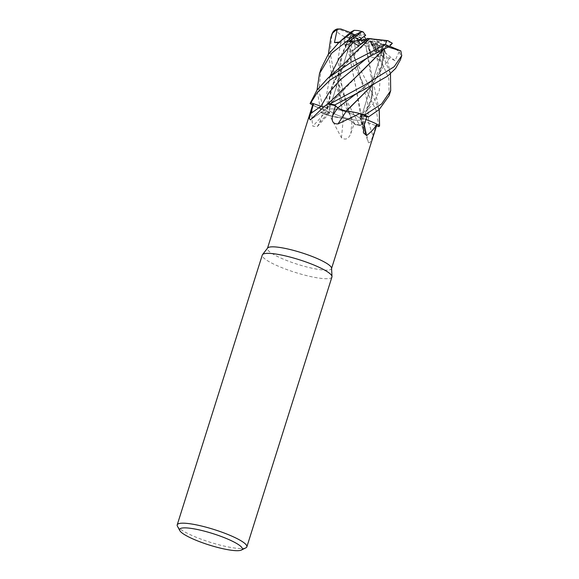 <?xml version="1.0" encoding="UTF-8"?>
<svg xmlns="http://www.w3.org/2000/svg" width="579" height="579" viewBox="0 0 579 579"><rect width="100%" height="100%" fill="white"/><g stroke="black" fill="none" stroke-linecap="round" stroke-linejoin="round"><path stroke-width="0.43" stroke-dasharray="2.9 2.17" d="M353.878 112.21L360.181 113.716L353.878 112.21M389.131 95.6L388.77 78.455L378.579 54.947L375.141 48.766L380.439 61.548L376.994 58.218L370.98 57.024L368.07 46.667L365.79 45.719L372.869 87.009L370.589 103.069L362.932 118.355L360.181 116.35L368.649 116.835L360.181 116.35L362.903 118.398L365.935 119.469M365.79 45.669L372.094 76.225L371.79 98.77L362.852 118.34L365.942 119.433L362.997 118.42M371.291 121.583L376.915 124.275L371.291 121.583M361.513 122.024A26.772 4.878 17.5 0 1 362.707 123.349A26.772 4.878 17.5 0 1 362.91 123.783A26.772 4.878 17.5 0 1 361.933 125.296L366.948 135.956L368.353 142.441A617.482 468.107 69.5 0 1 361.513 122.024A6.145 1.122 17.5 0 1 368.722 123.052L378.767 126.569L368.722 123.03C364.553 121.67 362.164 121.315 361.542 121.959L355.839 86.756L350.881 62.988L349.361 38.402L350.997 39.633L351.931 50.474L353.212 49.96C354.247 55.577 356.722 66.404 360.109 76.616L367.506 101.499L368.722 123.03L376.082 125.629L368.722 123.059C364.444 121.691 362.056 121.351 361.549 122.053M349.448 38.388L350.78 62.655L360.891 112.087L361.477 121.916L362.845 123.732L359.675 125.484A36.477 6.651 17.5 0 1 354.949 124.413L340.112 96.367L331.702 74.807L328.402 54.202M355.376 124.825L351.887 121.481C350.129 120.164 347.299 119.079 343.398 118.203C347.291 119.071 350.121 120.164 351.887 121.481L355.376 124.825M351.323 34.979L341.769 53.927L337.991 74.662L339.07 96.389L343.47 118.203L335.798 117.096L324.949 114.353A36.477 6.651 17.5 0 1 321.012 112.521L328.003 113.093L329.574 112.739L326.759 110.9L321.866 109.178A26.772 4.878 17.5 0 1 312.761 105.183C311.531 111.95 311.567 118.948 312.855 126.186L317.357 126.548L319.615 122.545L322.887 112.688L328.054 113.158A616.599 546.829 95.4 0 1 319.615 122.545M350.013 113.216A16.429 2.996 17.5 0 1 360.522 119.549A16.429 2.996 17.5 0 1 339.692 116.003A16.429 2.996 17.5 0 1 329.176 109.67A16.429 2.996 17.5 0 1 350.013 113.216A16.429 2.996 17.5 0 1 360.522 119.549A16.429 2.996 17.5 0 1 339.692 116.003A16.429 2.996 17.5 0 1 329.176 109.67A16.429 2.996 17.5 0 1 350.013 113.216M331.933 277.001A36.513 6.651 17.5 0 1 285.642 269.119A36.513 6.651 17.5 0 1 262.287 255.042M331.572 268.178A33.596 6.123 17.5 0 1 331.521 268.598A33.596 6.123 17.5 0 1 288.935 261.346A33.596 6.123 17.5 0 1 267.447 248.391A33.596 6.123 17.5 0 1 267.643 248.022M364.35 42.6L368.063 44.865L368.056 43.092L364.35 42.6A16.429 2.996 17.5 0 1 362.99 42.108A16.429 2.996 17.5 0 1 357.055 39.567L366.695 40.602L357.684 38.721L354.362 39.169L355.13 48.339L366.521 40.812M368.07 46.667L368.063 44.865L370.517 53.63L374.729 50.858L372.225 44.981L369.909 41.826L368.852 41.348L370.517 53.63L368.063 44.865L360.362 39.517A16.429 2.996 17.5 0 1 356.678 37.773L359.038 46.161L357.055 39.567M379.44 46.327L381.547 47.355L378.521 45.082L379.44 46.327A16.429 2.996 17.5 0 1 372.225 44.981M384.622 49.664L381.547 47.355L380.888 54.426L383.312 46.132L370.307 41.456L383.805 58.009L384.622 49.664L384.087 49.599L380.613 70.884L372.044 85.388M383.24 44.438L381.337 44.156L378.615 42.708L383.24 44.438A16.429 2.996 17.5 0 1 383.819 45.654A16.429 2.996 17.5 0 1 383.312 46.132M392.338 43.287L379.259 50.72L377.313 49.924L377.588 52.443L384.101 45.632L381.337 44.156L375.858 49.932L374.121 45.242L379.238 41.869L369.778 40.617L375.858 49.932L381.337 44.156L384.275 44.199L389.703 46.226M371.95 38.829A16.429 2.996 17.5 0 1 373.31 39.321A16.429 2.996 17.5 0 1 379.238 41.869M245.88 547.821A36.513 6.651 17.5 0 1 200.566 538.955A36.513 6.651 17.5 0 1 177.442 526.239M341.48 137.78A617.482 50.641 93.2 0 0 343.311 118.239A26.772 4.878 17.5 0 1 339.743 117.841A26.772 4.878 17.5 0 1 329.864 115.8L341.48 137.78C345.504 140.393 348.616 138.974 350.816 133.517L354.138 123.638L351.902 121.525C350.078 120.193 347.197 119.1 343.253 118.239M368.353 142.441C369.692 143.527 371.211 141.24 372.905 135.58A616.599 467.434 69.5 0 1 368.722 123.052C364.553 121.67 362.157 121.315 361.542 121.959L362.852 123.776L361.491 125.216A33.596 6.123 17.5 0 1 354.138 123.638L354.956 124.42A36.513 6.651 17.5 0 0 359.646 125.484L361.491 125.216A33.596 6.123 17.5 0 0 361.933 125.296M372.905 135.58L376.082 125.629L376.545 125.795M376.871 124.782A33.596 6.123 17.5 0 1 376.082 125.629M343.311 118.239A6.145 1.122 17.5 0 1 351.945 121.532L354.138 123.638M321.027 68.735L318.891 90.925L324.884 114.338L335.798 117.096L343.477 118.282L329.408 115.612A33.596 6.123 17.5 0 1 322.887 112.688M312.646 105.023L321.866 109.178A26.772 4.878 17.5 0 0 326.628 110.9A617.482 547.611 95.4 0 1 312.855 126.186M326.628 110.9A6.145 1.122 17.5 0 1 329.581 112.977A6.145 1.122 17.5 0 1 328.054 113.158M369.518 38.844L341.444 68.546L331.224 87.95L326.759 110.9L329.574 112.739L328.011 113.137L320.983 112.521L317.031 90.129M330.008 76.247L326.708 94.109L328.003 113.093L321.012 112.521A36.477 6.644 17.5 0 0 324.949 114.353L329.408 115.612A33.596 6.123 17.5 0 0 329.864 115.8M328.011 113.137L329.574 112.804L326.759 110.958M323.393 107.05L328.083 107.448L326.954 106.015A26.772 4.878 17.5 0 0 328.141 107.339A617.482 525.833 -61.2 0 1 311.104 119.252M327.75 104.068L327.135 104.64L328.148 104.14L327.135 104.64L328.213 107.339L327.135 104.64L326.954 106.015A26.772 4.878 17.5 0 1 326.867 104.625M328.141 107.339A6.145 1.122 17.5 0 1 328.04 107.542A6.145 1.122 17.5 0 1 323.379 107.057M312.761 105.183A33.596 6.123 17.5 0 1 312.747 105.074A33.596 6.123 17.5 0 1 312.79 104.575M364.3 124.934A617.482 489.885 -30.4 0 1 363.033 118.463A6.145 1.122 17.5 0 1 360.022 116.567A6.145 1.122 17.5 0 1 361.607 116.205L366.775 116.668L360.145 116.393L362.903 118.398M363.033 118.463A26.772 4.878 17.5 0 1 365.928 119.484M338.614 42.73L340.582 42.781L345.714 44.916L351.229 34.964L340.626 58.168L337.998 79.352L343.47 118.297M320.954 106.261C325.137 107.585 327.533 107.933 328.148 107.296L328.112 107.361M339.569 92.705L328.018 107.318M327.113 104.654L328.163 104.14M328.083 107.441L323.444 107.006M367.795 120.179L376.915 124.282M354.949 124.413A36.477 6.644 17.5 0 0 359.675 125.484L362.845 123.732L361.636 122.039M349.419 108.107L346.184 111.081M349.919 111.515L360.247 113.745M337.868 107.875L338.932 108.555M339.251 108.722L341.914 109.829M342.37 109.988L346.112 111.016M350.787 56.822L333.547 81.965L326.657 110.878C319.347 108.338 313.753 105.848 309.866 103.395C313.731 105.834 319.333 108.331 326.665 110.878L326.657 110.936M366.695 40.602L355.13 48.339L354.362 39.169L352.893 34.494A16.429 2.996 17.5 0 1 352.908 34.407A16.429 2.996 17.5 0 1 353.769 33.806L351.337 39.394L352.98 35.297L365.993 39.973L350.107 43.845L351.337 39.394L350.881 41.008L364.763 39.705M367.636 38.467L360.471 44.641L367.636 38.467M356.859 35.109L354.153 35.97L357.779 36.347L356.859 35.109A16.429 2.996 17.5 0 1 364.075 36.448M350.469 35.594L354.153 35.97L350.107 43.845L354.153 35.97L361.108 34.32A16.429 2.996 17.5 0 1 365.667 35.384M357.684 38.721L353.06 36.998A16.429 2.996 17.5 0 1 352.481 35.775A16.429 2.996 17.5 0 1 352.98 35.297M353.06 36.998L354.362 39.169L350.997 39.633M375.141 48.766L371.494 43.309L374.729 50.858L369.909 41.826M368.852 41.348L368.056 43.092M400.436 59.746L401.167 56.503L399.213 51.719L396.239 49.685L383.399 44.887L382.27 50.402L371.537 41.731M370.307 41.456L378.521 45.082M376.799 39.177A16.429 2.996 17.5 0 1 380.483 40.921L374.121 45.242L369.778 40.617M369.605 40.827L378.615 42.708M365.747 39.683L367.448 40.089L358.546 45.9M367.448 40.089L368.244 38.344M365.993 39.973L357.779 36.347M339.337 42.086L350.881 41.008L350.1 43.845L345.714 44.916M378.804 126.584L376.43 111.059L351.496 60.267L344.266 43.273L344.201 37.382L350.172 52.486L359.038 46.161L351.938 50.474M352.893 34.494L339.714 29.572L335.61 30.072L331.991 33.98L330.11 52.805L333.924 72.332L341.719 91.287L359.646 125.484M365.783 45.763L349.716 40.248L348.305 45.09L353.024 55.41L368.374 84.925L379.245 110.473M351.135 34.957L350.816 32.098M385.875 46.125L388.256 47.058M386.027 46.204L383.602 49.519M384.101 45.625L385.954 46.161L383.45 49.591M359.45 73.504L330.175 104.256L328.141 107.31M349.275 38.417C342.457 36.238 337.803 33.314 335.313 29.638M350.172 52.486L353.212 49.96M399.213 51.719L394.979 60.665L389.653 57.871L383.805 58.009M384 49.533L385.18 51.147L382.328 50.663L383.168 55.939L390.687 74.684M384.159 49.656L381.59 68.51L372.246 85.272M361.108 34.32L357.923 30.535M380.439 61.548L374.729 50.858L370.517 53.63L370.98 57.024M344.201 37.382L346.365 36.412L356.678 37.773M360.362 39.517L349.803 38.134L349.716 40.248M394.979 60.665L382.27 50.402L380.888 54.426L381.547 47.355L376.053 44.373L378.666 47.905L382.328 50.663M324.884 114.338A36.513 6.651 17.5 0 1 320.983 112.521M376.053 44.373A16.429 2.996 17.5 0 1 371.494 43.309M384.275 44.199A16.429 2.996 17.5 0 1 384.253 44.286A16.429 2.996 17.5 0 1 383.399 44.887M379.259 50.72L374.121 45.242L375.858 49.932L377.588 52.443M391.722 42.549L380.483 40.921M350.338 32.533L353.769 33.806M351.945 121.532A616.599 50.568 93.2 0 1 350.816 133.517M361.607 116.205A616.599 489.183 -30.4 0 0 363.786 126.663M340.582 42.781L337.998 59.478L339.294 77.058L351.902 121.525M376.994 58.218L380.331 75.328L379.339 90.483L373.057 103.967L361.643 116.22M401.681 55.808A36.513 6.651 17.5 0 1 401.167 56.503M351.178 35.058C347.407 41.08 344.838 46.53 343.477 51.422C341.212 58.812 340.293 66.52 340.72 74.553C341.132 82.298 342.63 91.041 345.2 100.768L348.949 112.348L351.026 116.994M377.776 49.975L366.246 58.711M352.459 50.677L360.109 76.616L362.28 81.494M389.653 57.871L376.719 76.978L354.847 94.797C365.805 86.785 373.708 79.034 378.557 71.543C381.264 67.034 382.972 62.322 383.703 57.393L384.101 51.321M348.305 45.09A36.513 6.651 17.5 0 1 344.266 43.273M349.803 38.134A30.673 5.587 17.5 0 1 346.365 36.412M397.447 49.121A30.673 5.587 17.5 0 1 396.239 49.685M378.666 47.905A30.673 5.587 17.5 0 1 374.02 46.747M383.168 55.939A36.513 6.651 17.5 0 1 378.579 54.947M358.495 30.788A30.673 5.587 17.5 0 1 363.142 31.946M387.358 40.559A30.673 5.587 17.5 0 1 390.796 42.281M339.714 29.572A30.673 5.587 17.5 0 1 340.93 29.008M383.819 45.654L384.253 44.286M381.843 51.929L360.522 119.549L381.843 51.936M329.581 112.977L317.357 126.548M328.04 107.542L310.366 119.896M360.022 116.567L363.453 132.852M362.91 123.783L366.948 135.956M372.869 87.009L372.297 93.957C370.343 104.77 364.879 111.298 360.181 116.357L360.145 116.393M360.891 112.087L362.852 123.776M341.451 68.546L334.807 80.17C332.114 86.242 330.428 92.582 329.74 99.204L329.574 112.804M352.481 35.775L352.908 34.407M350.498 42.05L329.176 109.67L350.498 42.05M377.313 49.924L366.044 58.863M328.112 107.39L330.175 104.256M379.05 109.648L372.094 76.225M390.478 73.765L385.18 51.147M327.765 78.295L328.192 77.904"/><path stroke-width="0.87" d="M360.181 113.716L364.712 115.004A36.477 6.651 17.5 0 1 368.649 116.835L379.274 109.46L389.131 95.6L390.68 90.693L381.655 103.916L364.77 115.026L360.247 113.745A33.596 6.123 17.5 0 1 366.775 116.668L368.649 116.835A36.477 6.644 17.5 0 0 364.712 115.004L360.181 113.716M365.942 119.433L371.291 121.583L365.942 119.433M365.928 119.484A26.772 4.878 17.5 0 1 367.795 120.179A26.772 4.878 17.5 0 1 376.9 124.174A33.596 6.123 17.5 0 1 376.915 124.282L379.556 125.809A36.477 6.651 17.5 0 1 378.767 126.569L378.804 126.584A36.513 6.651 17.5 0 0 379.585 125.831L376.915 124.282A33.596 6.123 17.5 0 1 376.871 124.782L331.586 268.403M179.816 530.625L177.442 526.239A36.513 6.651 17.5 0 1 177.21 524.878L262.287 255.042A36.513 6.651 17.5 0 1 262.497 254.637A36.513 6.651 17.5 0 1 308.578 262.931A36.513 6.651 17.5 0 1 331.991 276.552A36.513 6.651 17.5 0 1 331.933 277.001L246.857 546.837A36.513 6.651 17.5 0 1 245.88 547.821L241.421 550.05A32.865 5.985 17.5 0 1 200.631 542.067A32.865 5.985 17.5 0 1 179.816 530.625A32.865 5.985 17.5 0 1 221.272 536.494A32.865 5.985 17.5 0 1 241.421 550.05M262.497 254.637L267.643 248.022A33.596 6.123 17.5 0 1 310.033 255.65A33.596 6.123 17.5 0 1 331.572 268.178L331.991 276.552M177.21 524.878A36.513 6.651 17.5 0 1 223.494 532.76A36.513 6.651 17.5 0 1 246.857 546.837M376.9 124.174C374.758 128.075 371.327 131.853 366.608 135.515L363.453 132.852L363.786 126.663L366.775 116.668M359.791 113.556L337.984 123.92A617.482 7.093 -57.5 0 0 346.343 111.117A26.772 4.878 17.5 0 1 349.919 111.515A26.772 4.878 17.5 0 1 359.791 113.556A33.596 6.123 17.5 0 1 360.247 113.745M323.379 107.057A6.145 1.122 17.5 0 1 320.94 106.304L323.393 107.05M326.867 104.625A26.772 4.878 17.5 0 1 327.157 104.35A26.772 4.878 17.5 0 1 327.728 104.061L324.312 106.384L310.366 119.896L309.309 118.608L313.579 103.728L310.894 102.787L320.954 106.261L310.858 102.78L317.039 92.879L330.233 79.866L370.415 56.127L389.443 46.378L392.338 43.287L387.937 40.668L386.721 40.725L385.397 44.561L351.026 62.322L327.765 78.295L316.937 90.252L310.076 103.525A36.477 6.651 17.5 0 1 310.894 102.787A36.477 6.644 17.5 0 0 310.105 103.547L312.646 105.023M267.505 248.196L312.79 104.575A33.596 6.123 17.5 0 1 313.579 103.728M346.343 111.117A6.145 1.122 17.5 0 1 337.716 107.832L335.523 105.718L337.752 107.839C339.576 109.163 342.464 110.263 346.408 111.125M337.984 123.92C333.099 124.036 331.297 121.293 332.578 115.691L335.523 105.718L334.713 104.944L363.047 90.179L387.546 76.131L395.631 68.431L400.436 59.746M327.728 104.061A33.596 6.123 17.5 0 1 328.163 104.14L329.987 103.873A36.477 6.651 17.5 0 1 334.713 104.944L334.698 104.937A36.513 6.651 17.5 0 0 330.016 103.873L328.163 104.14A33.596 6.123 17.5 0 1 335.523 105.718M346.184 111.081L349.919 111.515M364.3 124.934A617.482 489.885 -30.4 0 0 366.608 135.515M365.935 119.469L367.795 120.179M376.545 125.795L378.767 126.569A36.477 6.644 17.5 0 0 379.556 125.809L376.915 124.275M372.246 85.272L346.235 111.016L353.11 112.058L346.191 111.059M346.293 111.052C342.399 110.169 339.569 109.091 337.789 107.81L337.868 107.875M341.914 109.829L342.37 109.988M371.95 38.829L367.636 38.467L371.95 38.829M317.031 90.129L319.478 73.642L331.724 53.109L355.13 34.704L361.397 31.903L363.142 31.946L365.667 35.384L358.423 40.544L360.312 44.359L358.423 40.544L364.075 36.448L366.174 39.314M361.397 31.903L348.999 41.659L365.747 39.683M348.999 41.659L353.241 42.426L358.546 45.9L367.636 38.467L387.937 40.668M379.245 110.473L379.556 125.809M388.256 47.058L400.834 50.901L401.71 55.671L394.169 66.744L364.647 85.091L330.016 103.873M323.444 107.006L320.94 106.297M334.713 104.944A36.477 6.644 17.5 0 0 329.987 103.873L328.148 104.14M350.816 32.098L354.116 30.311L350.541 33.712L339.258 42.151L328.083 54.65L321.027 68.735L319.485 73.642M328.402 54.202L330.718 37.99L332.541 33.148L337.325 28.95L334.452 42.542L338.614 42.73M383.602 49.519L360.855 72.303L327.75 104.068M383.45 49.591L359.45 73.504M372.044 85.388L349.405 108.121M390.478 73.765L390.68 90.693M367.021 38.59L369.525 38.844M310.076 103.525L310.105 103.547A36.513 6.651 17.5 0 1 310.858 102.78M369.54 38.844L386.721 40.725M369.511 38.851L350.787 56.822C345.171 63.198 339.084 68.184 337.883 69.241L327.765 78.295M362.83 31.758L357.923 30.535L354.116 30.311M389.703 46.226L400.834 50.901M364.77 115.026A36.513 6.651 17.5 0 1 368.671 116.842M334.452 42.542L339.337 42.086M337.325 28.95L340.93 29.008L350.338 32.533M320.94 106.304A616.599 525.081 -61.2 0 1 310.496 113.629M337.716 107.832A616.599 7.078 -57.5 0 1 332.578 115.691M359.168 92.162L354.847 94.797L337.752 107.839M385.397 44.561A36.513 6.651 17.5 0 1 389.443 46.378M401.71 55.671A36.513 6.651 17.5 0 1 401.681 55.808L400.371 59.955M370.415 56.127L366.044 58.863L339.786 80.286L328.988 92.633L320.954 106.254M353.241 42.426L339.214 58.269L330.008 76.247M350.541 33.712A36.513 6.651 17.5 0 1 355.13 34.704M330.718 37.99L332.028 33.843A36.513 6.651 17.5 0 1 332.541 33.148M327.157 104.35L324.312 106.384M350.874 32.04L339.265 42.151M379.339 110.864L379.05 109.648M401.79 55.403L401.681 55.808M337.123 29.015C334.734 29.695 333.041 31.309 332.028 33.843"/></g></svg>
